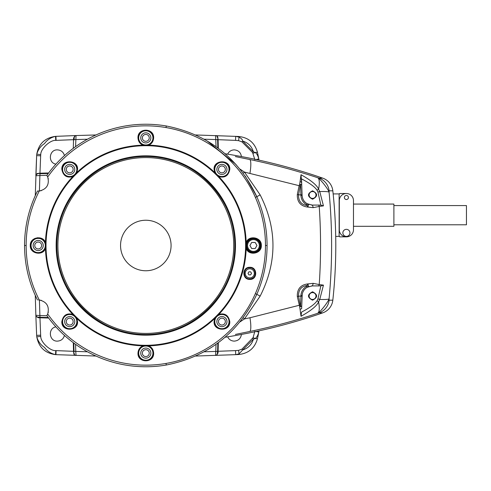 <?xml version="1.0" encoding="UTF-8"?>
<svg xmlns="http://www.w3.org/2000/svg" width="491" height="491" viewBox="0 0 491 491"><rect width="100%" height="100%" fill="white"/><g stroke="black" fill="none" stroke-linecap="round" stroke-linejoin="round"><path stroke-width="0.74" d="M38.501 299.933L39.268 299.97C46.811 301.799 49.622 306.476 47.701 314.001L46.854 315.584A121.265 121.265 0 0 0 166.277 365.022A121.265 121.265 0 0 1 46.854 315.584L46.866 315.566M46.878 315.547L47.369 314.7M48.179 312.595L48.321 311.994M41.354 300.369L40.698 300.197M46.866 175.434L47.701 176.999C49.622 184.524 46.811 189.201 39.268 191.03L37.476 191.024A121.265 121.265 0 0 0 37.476 299.976A121.265 121.265 0 0 1 37.476 191.024L38.501 191.067M40.704 190.803L41.354 190.631M48.321 179.006L48.179 178.411M47.369 176.3L46.878 175.453M47.701 176.999A119.657 119.657 0 0 1 166.007 127.556L166.277 125.978A121.265 121.265 0 0 0 46.854 175.416A121.265 121.265 0 0 1 166.277 125.978C208.313 134.393 238.497 157.979 256.836 196.731L245.224 176.06M166.277 365.022C208.313 356.607 238.497 333.021 256.836 294.269C238.497 333.021 208.313 356.607 166.277 365.022L166.007 363.444A119.657 119.657 0 0 1 47.701 314.001M235.944 164.381L206.895 140.745M37.549 237.687L37.537 238.203M302.241 294.324L301.732 306.224L299.706 306.85L297.313 296.496C297.073 289.144 300.48 284.958 307.526 283.951L313.16 283.338L319.224 284.559C321.004 258.518 321.004 232.482 319.224 206.441L323.459 205.87L319.751 191.57L318.585 189.17A17.179 5.057 -71.7 0 0 317.646 177.699C319.887 178.485 328.154 188.931 329.074 192.134C332.456 227.714 332.456 263.286 329.074 298.866L329.111 300.185A15.16 15.08 90 0 1 319.064 312.865L317.646 313.301C319.445 312.116 319.758 308.293 318.585 301.83L319.751 299.424A17.179 1.835 5.5 0 0 329.074 298.866C328.148 302.082 319.874 312.528 317.646 313.301C295.619 320.598 272.971 326.662 249.704 331.486L235.385 334.432M301.026 316.278C311.085 310.643 316.934 305.825 318.585 301.83L317.057 300.738C315.007 303.997 309.833 307.789 301.529 312.116L301.026 316.278L299.706 306.85A3.032 1.154 -29.7 0 0 300.59 306.163L300.148 304.905A3.032 0.706 -15.2 0 1 299.136 305.316L249.962 317.763A17.179 3.204 -101.7 0 1 249.704 331.486L235.821 334.346M249.962 317.763L244.481 318.905L243.168 317.794M239.946 321.943L244.481 318.905L260.15 296.116C277.225 262.372 277.225 228.628 260.15 194.884L244.481 172.095L243.168 173.206M261.347 245.5C261.783 254.086 248.397 256.063 246.175 248.421A100.403 100.403 0 0 1 218.845 314.4C224.853 312.835 228.505 315.247 229.794 321.648C230.297 332.155 213.198 331.229 214.088 321.611L214.714 318.536A100.403 100.403 0 0 1 148.736 345.86C151.78 347.192 153.419 349.623 153.646 353.164C154.113 363.322 137.511 363.322 137.977 353.164C138.204 349.623 139.843 347.192 142.887 345.86A100.403 100.403 0 0 1 76.915 318.536L77.535 321.611C78.45 331.21 61.332 332.174 61.829 321.648C63.124 315.247 66.77 312.835 72.778 314.4A100.403 100.403 0 0 1 45.448 248.421C43.233 256.063 29.841 254.086 30.276 245.5C29.841 236.914 43.233 234.937 45.448 242.579A100.403 100.403 0 0 1 72.778 176.6C66.77 178.165 63.124 175.753 61.829 169.352C61.326 158.845 78.431 159.771 77.535 169.389L76.915 172.464A100.403 100.403 0 0 1 142.887 145.14C139.843 143.808 138.204 141.377 137.977 137.836C137.511 127.678 154.113 127.678 153.646 137.836C153.419 141.377 151.78 143.808 148.736 145.14A100.403 100.403 0 0 1 214.714 172.464L214.088 169.389C213.174 159.79 230.291 158.826 229.794 169.352C228.505 175.753 224.853 178.165 218.845 176.6A100.403 100.403 0 0 1 246.175 242.579C248.397 234.937 261.783 236.914 261.347 245.5L260.758 245.5C261.243 254.909 245.641 254.982 246.108 245.5C245.641 236.018 261.243 236.091 260.758 245.5C261.206 254.946 245.684 254.97 246.108 245.5L246.175 248.421M249.802 267.3C257.499 266.846 257.812 279.79 249.815 279.434C241.787 279.551 242.02 266.987 249.802 267.3L249.766 267.798C256.946 267.491 256.94 279.238 249.766 278.913C242.585 279.25 242.603 267.448 249.766 267.798A5.561 5.561 0 0 1 251.337 268.025M323.459 205.87L320.862 205.158L317.947 192.091L317.057 190.256L318.585 189.17C316.934 185.175 311.079 180.357 301.026 174.722L299.706 184.15A3.032 1.154 29.7 0 1 300.59 184.837L300.909 195.32C301.179 199.444 303.07 202.593 306.593 204.759L307.354 205.6C301.302 204.735 298.375 201.15 298.583 194.853L300.148 186.095A3.032 0.706 15.2 0 0 299.136 185.684L299.706 184.15L301.732 184.776L302.1 195.326C302.339 198.996 304.027 201.801 307.163 203.734C308.557 204.894 308.679 205.999 307.526 207.049C300.48 206.042 297.073 201.856 297.313 194.504L299.136 185.684L244.481 172.095L239.946 169.057M249.962 173.237A17.179 3.204 -78.3 0 0 249.704 159.514L235.355 156.561M235.84 156.66L249.704 159.514C272.971 164.338 295.619 170.402 317.646 177.699L319.064 178.135A15.16 15.08 90 0 1 329.111 190.815L329.074 192.134C328.203 191.588 325.097 191.398 319.751 191.57L317.947 192.091M319.064 312.865L322.722 312.865A565.89 565.89 0 0 1 225.099 337.249A565.89 565.89 0 0 0 322.722 312.865A15.16 15.16 0 0 0 332.824 300.185A505.257 505.257 0 0 0 332.824 190.815A15.16 15.16 0 0 0 322.722 178.135A565.89 565.89 0 0 0 225.099 153.751A565.89 565.89 0 0 1 322.722 178.135L319.064 178.135M75.583 146.643L76.031 135.547L55.943 136.345L56.091 140.377L73.521 139.677L73.576 137.983L75.283 135.719M87.441 139.211L75.767 139.579A2.019 0.399 1.5 0 0 74.012 139.929L74.436 136.418A2.019 2.019 1.5 0 1 76.031 135.547L95.966 134.957M81.555 142.66L85.311 140.408M38.273 173.753L36.942 173.998A2.019 2.019 88.5 0 0 35.861 175.717L46.958 175.269M48.247 173.495L40.244 173.704A2.019 0.399 88.5 0 0 39.894 175.453L39.415 191.017M34.665 238.473L34.665 239.08M39.415 299.983L39.894 315.547L35.861 315.283A2020.852 2020.661 88 0 0 36.653 335.365L40.655 335.187L39.955 317.794L38.175 317.732L36.07 316.106M46.958 315.731L39.894 315.547A2.019 0.399 -88.5 0 0 40.244 317.296L36.942 317.002A2.019 2.019 -88.5 0 1 35.861 315.283L35.272 295.349M74.067 352.98L74.436 354.582A2.019 2.019 -1.5 0 0 76.031 355.453L75.767 351.421L87.441 351.789M73.803 343.068L74.012 351.071A2.019 0.399 -1.5 0 0 75.767 351.421L75.583 344.357M85.311 350.592L81.555 348.34M307.354 205.6A3.032 0.994 -89.9 0 1 307.526 207.049L313.16 207.662L319.224 206.441L318.702 205.078L320.862 205.158M166.007 127.556A119.657 119.657 0 0 1 255.369 197.376L256.836 196.731C263.624 212.278 267.036 228.536 267.073 245.5C267.036 262.464 263.624 278.722 256.836 294.269L255.369 293.624A119.657 119.657 0 0 1 166.007 363.444M45.448 248.421L45.448 242.579M76.915 318.536L72.778 314.4M148.736 345.86L142.887 345.86M218.845 314.4L214.714 318.536M245.61 245.5A99.802 99.802 0 0 1 145.815 345.302A99.802 99.802 0 0 1 46.013 245.5A99.802 99.802 0 0 1 145.815 145.698A99.802 99.802 0 0 1 245.61 245.5M214.585 321.599C214.137 312.166 229.671 312.123 229.236 321.599C229.733 331.02 214.15 331.069 214.585 321.599L214.088 321.611M138.487 353.121C138.026 343.669 153.597 343.669 153.137 353.121C153.542 362.585 138.081 362.585 138.487 353.121L137.977 353.164M62.388 321.599C61.952 312.123 77.492 312.166 77.038 321.599C77.48 331.069 61.891 331.02 62.388 321.599L61.829 321.648M30.276 245.5L30.865 245.5C30.417 236.054 45.939 236.03 45.516 245.5C45.982 254.982 30.381 254.909 30.865 245.5C30.381 236.091 45.982 236.018 45.516 245.5L45.565 245.5M246.175 242.579L246.059 245.5M214.714 172.464L218.845 176.6M142.887 145.14L148.736 145.14M72.778 176.6L76.915 172.464M77.038 169.401C77.492 178.834 61.952 178.877 62.388 169.401C61.891 159.98 77.48 159.931 77.038 169.401A7.328 7.328 0 0 1 76.977 170.359A7.328 7.328 0 0 0 77.038 169.401L77.535 169.389M153.137 137.879C153.597 147.331 138.026 147.331 138.487 137.879C138.081 128.415 153.542 128.415 153.137 137.879L153.646 137.836M229.236 169.401C229.671 178.877 214.137 178.834 214.585 169.401C214.15 159.931 229.733 159.98 229.236 169.401L229.794 169.352M329.111 190.815L332.824 190.815A15.16 15.16 0 0 0 322.722 178.135A565.89 565.89 0 0 0 225.099 153.751M217.562 138.02L217.188 136.418A2.019 2.019 178.5 0 0 215.598 135.547L216.04 146.643M217.82 147.932L217.611 139.929A2.019 0.399 178.5 0 0 215.856 139.579L204.182 139.211M216.101 135.633L217.587 136.523L218.108 139.677L235.539 140.383L235.698 136.345L239.056 137.142C241.504 138.493 242.695 139.794 242.64 141.046L253.393 151.805L255.05 152.48C256.603 153.235 257.855 155.401 258.806 158.974L257.523 152.554C254.909 142.924 248.624 137.56 238.663 136.48L195.663 134.957M74.031 139.297L74.012 139.929M35.935 175.244L35.861 175.717A2020.944 2020.846 -87.5 0 1 36.653 155.635L35.272 195.651M48.247 317.505L40.244 317.296M75.528 355.367L74.037 354.477L73.521 351.323L55.753 350.605L55.526 354.637C50.843 353.551 47.167 351.145 44.509 347.425C40.698 344.983 38.12 341.46 36.776 336.857C38.758 347.272 45.006 353.201 55.526 354.637L95.966 356.043M217.593 351.752L217.605 351.304L235.539 350.617L235.698 354.655L238.663 354.52C248.624 353.44 254.909 348.076 257.523 338.446L258.806 332.026A456.986 456.906 102.3 0 0 259.033 330.854M235.539 350.617L238.583 350.353L239.056 353.858L235.698 354.655L195.663 356.043M216.04 344.357L215.598 355.453L215.985 355.398M204.182 351.789L215.856 351.421A2.019 0.399 -178.5 0 0 217.611 351.071L217.556 353.213L218.047 353.017L216.353 355.275M300.148 304.905L298.583 296.147C298.375 289.85 301.296 286.265 307.354 285.4L306.593 286.241C303.07 288.407 301.179 291.556 300.909 295.68L300.59 306.163L301.732 306.224L301.652 308.612L300.222 309.41M297.313 296.496A3.032 0.546 -9 0 0 298.583 296.147A19.198 0.338 180 0 1 300.897 296.11L302.082 296.177M307.354 285.4A3.032 0.994 89.9 0 0 307.526 283.951C308.686 285.038 308.563 286.143 307.163 287.266L312.202 285.922L320.862 285.842L323.459 285.13L319.224 284.559L318.702 285.922M313.16 283.338A2.805 0.497 100.4 0 1 312.202 285.922L319.432 285.922M317.057 300.738L317.947 298.902L319.751 299.424L323.459 285.13M306.593 204.759L307.163 203.734L312.202 205.078L319.432 205.078L312.202 205.078A2.805 0.497 79.6 0 1 313.16 207.662M297.313 194.504A3.032 0.546 9 0 1 298.583 194.853A19.198 0.338 0 0 0 300.897 194.89L302.082 194.823M252.724 268.651A5.561 5.561 0 0 1 253.442 269.185M253.964 269.712A5.561 5.561 0 0 1 254.455 270.375M253.442 277.519A5.561 5.561 0 0 1 248.974 278.857M246.12 277.55A5.561 5.561 0 0 1 245.561 276.992M244.708 275.66A5.561 5.561 0 0 1 244.432 274.917M244.205 273.352A5.561 5.561 0 0 1 245.568 269.706M248.201 268.018A5.561 5.561 0 0 1 249.766 267.798M300.148 186.095L300.59 184.837L301.732 184.776L301.026 174.722M300.222 181.59L301.652 182.388L301.529 178.884C309.827 183.211 315.007 187.003 317.057 190.256M35.861 175.717L37.071 173.562L39.955 173.206L40.655 155.813L36.653 155.635A20.205 20.192 -83.2 0 1 36.776 154.143L36.776 154.143C38.12 149.54 40.698 146.017 44.509 143.575C47.173 139.855 50.843 137.449 55.526 136.363C45.006 137.799 38.758 143.728 36.776 154.143L40.753 154.622C40.514 148.969 50.119 139.855 55.753 140.395L56.091 140.377M36.653 155.635L36.776 154.143C38.777 143.728 45.025 137.799 55.526 136.363L55.943 136.345M75.632 135.602L76.031 135.547M74.951 135.903L74.436 136.418L74.951 135.903M216.543 135.823L216.912 136.093M73.294 148.313L73.521 139.677L74.018 139.69L74.073 137.781L73.576 137.983M55.526 354.637C45.025 353.201 38.771 347.272 36.776 336.857A20.211 20.211 92.4 0 1 36.653 335.365M35.923 315.719L35.861 315.283M36.291 316.462L36.942 317.002M36.101 174.833L36.346 174.471M39.568 317.278L37.967 317.235L38.175 317.732M218.329 342.687L218.047 353.017M216.672 355.097L217.188 354.582A2.019 2.019 -178.5 0 1 215.598 355.453M75.086 355.183L74.712 354.901M217.82 343.068L217.611 351.071M312.202 285.922L311.263 285.965M309.158 286.388L308.133 286.775M312.546 291.783C307.145 294.588 307.145 297.393 312.546 300.197C317.953 297.393 317.953 294.588 312.546 291.783M306.593 286.241L307.163 287.266C304.027 289.199 302.339 292.004 302.1 295.674L300.909 295.68M300.909 195.32L302.1 195.326L302.235 196.645M308.133 204.225L309.158 204.612M311.263 205.035L312.202 205.078M256.247 252.264A7.328 7.328 0 0 1 255.504 252.527A7.328 7.328 0 0 0 256.247 252.264M254.393 252.761A7.328 7.328 0 0 1 253.62 252.822A7.328 7.328 0 0 0 254.393 252.761M252.478 252.767A7.328 7.328 0 0 1 251.76 252.632A7.328 7.328 0 0 0 252.478 252.767M248.986 251.318A7.328 7.328 0 0 1 248.464 250.883A7.328 7.328 0 0 0 248.986 251.318M138.548 352.164A7.328 7.328 0 0 1 138.738 351.225A7.328 7.328 0 0 0 138.548 352.164M153.075 354.079A7.328 7.328 0 0 1 152.885 355.024A7.328 7.328 0 0 0 153.075 354.079M62.437 320.752A7.328 7.328 0 0 1 62.652 319.641A7.328 7.328 0 0 0 62.437 320.752M301.732 184.776L301.652 182.388M312.546 190.803C307.145 193.607 307.145 196.412 312.546 199.217C317.953 196.412 317.953 193.607 312.546 190.803M41.845 239.148A7.328 7.328 0 0 1 42.312 239.442A7.328 7.328 0 0 0 41.845 239.148M152.891 139.775A7.328 7.328 0 0 0 153.075 138.836A7.328 7.328 0 0 1 152.891 139.775M138.738 135.976A7.328 7.328 0 0 0 138.548 136.921A7.328 7.328 0 0 1 138.738 135.976M229.187 170.248A7.328 7.328 0 0 1 228.972 171.359A7.328 7.328 0 0 0 229.187 170.248M55.9 164.135C47.658 162.779 49.045 149.491 57.392 149.872C61.08 150.123 63.431 152.032 64.444 155.586M217.188 136.418A0.503 0.356 145.4 0 0 217.587 136.523M217.556 137.787L218.047 137.983M227.646 154.156C229.002 151.437 231.2 150.007 234.232 149.872C238.362 150.234 240.762 152.462 241.425 156.555M252.595 152.517L253.393 151.805C251.711 146.318 248.133 142.728 242.64 141.046L241.928 141.844L252.595 152.517L254.866 159.735M256.081 159.501L258.806 158.974A457.053 457.041 74.9 0 1 259.033 160.146M36.807 174.072L36.942 173.998A0.503 0.338 62.4 0 0 37.071 173.562M64.444 335.414C63.431 338.968 61.08 340.877 57.392 341.128C49.045 341.509 47.658 328.221 55.9 326.865M74.073 353.219L73.576 353.017M74.436 354.582A0.503 0.356 -34.6 0 0 74.037 354.477M241.425 334.445C240.762 338.538 238.362 340.766 234.232 341.128C231.2 340.993 229.002 339.563 227.646 336.844M238.583 350.353L241.928 349.156L253.098 337.636L255.05 338.52A5.051 0.675 11.7 0 0 257.523 338.446C254.872 348.094 248.587 353.452 238.663 354.52A5.051 0.865 87.4 0 0 239.056 353.858L242.646 349.954C248.127 348.272 251.711 344.688 253.393 339.195L255.05 338.52C256.603 337.765 257.855 335.605 258.806 332.026L256.081 331.499M217.605 351.304L217.188 354.582M312.546 299.461A3.437 3.437 0 0 1 309.115 296.024A3.437 3.437 0 0 1 312.546 292.593A3.437 3.437 0 0 1 315.983 296.024A3.437 3.437 0 0 1 312.546 299.461M221.914 316.548A5.051 5.051 0 0 0 216.856 321.599A5.051 5.051 0 0 0 221.914 326.65A5.051 5.051 0 0 0 226.965 321.599A5.051 5.051 0 0 0 221.914 316.548M145.815 348.07A5.051 5.051 0 0 0 140.757 353.121A5.051 5.051 0 0 0 145.815 358.172A5.051 5.051 0 0 0 150.866 353.121A5.051 5.051 0 0 0 145.815 348.07M69.716 316.548A5.051 5.051 0 0 0 64.659 321.599A5.051 5.051 0 0 0 69.716 326.65A5.051 5.051 0 0 0 74.767 321.599A5.051 5.051 0 0 0 69.716 316.548M38.194 240.449A5.051 5.051 0 0 0 33.136 245.5A5.051 5.051 0 0 0 38.194 250.551A5.051 5.051 0 0 0 43.245 245.5A5.051 5.051 0 0 0 38.194 240.449M312.546 198.407A3.437 3.437 0 0 1 309.115 194.976A3.437 3.437 0 0 1 312.546 191.539A3.437 3.437 0 0 1 315.983 194.976A3.437 3.437 0 0 1 312.546 198.407M69.716 164.35A5.051 5.051 0 0 0 64.659 169.401A5.051 5.051 0 0 0 69.716 174.452A5.051 5.051 0 0 0 74.767 169.401A5.051 5.051 0 0 0 69.716 164.35M145.815 132.828A5.051 5.051 0 0 0 140.757 137.879A5.051 5.051 0 0 0 145.815 142.93A5.051 5.051 0 0 0 150.866 137.879A5.051 5.051 0 0 0 145.815 132.828M221.914 164.35A5.051 5.051 0 0 0 216.856 169.401A5.051 5.051 0 0 0 221.914 174.452A5.051 5.051 0 0 0 226.965 169.401A5.051 5.051 0 0 0 221.914 164.35M241.928 349.156L242.646 349.954L253.393 339.195L252.595 338.483M253.43 238.798A6.702 6.702 0 0 0 246.728 245.5A6.702 6.702 0 0 0 253.43 252.202A6.702 6.702 0 0 0 260.138 245.5A6.702 6.702 0 0 0 253.43 238.798M145.815 333.414A87.914 87.914 0 0 0 233.728 245.5A87.914 87.914 0 0 0 145.815 157.586A87.914 87.914 0 0 0 57.895 245.5A87.914 87.914 0 0 0 145.815 333.414M253.43 239.602A5.898 5.898 0 0 0 247.538 245.5A5.898 5.898 0 0 0 253.43 251.398A5.898 5.898 0 0 0 259.328 245.5A5.898 5.898 0 0 0 253.43 239.602M221.914 325.036A3.437 3.437 0 0 0 225.344 321.599A3.437 3.437 0 0 0 221.914 318.162A3.437 3.437 0 0 0 218.477 321.599A3.437 3.437 0 0 0 221.914 325.036M145.815 356.558A3.437 3.437 0 0 0 149.246 353.121A3.437 3.437 0 0 0 145.815 349.684A3.437 3.437 0 0 0 142.378 353.121A3.437 3.437 0 0 0 145.815 356.558M69.716 325.036A3.437 3.437 0 0 0 73.147 321.599A3.437 3.437 0 0 0 69.716 318.162A3.437 3.437 0 0 0 66.279 321.599A3.437 3.437 0 0 0 69.716 325.036M38.194 248.937A3.437 3.437 0 0 0 41.631 245.5A3.437 3.437 0 0 0 38.194 242.063A3.437 3.437 0 0 0 34.757 245.5A3.437 3.437 0 0 0 38.194 248.937M249.766 268.804A4.548 4.548 0 0 0 245.218 273.352A4.548 4.548 0 0 0 249.766 277.9A4.548 4.548 0 0 0 254.313 273.352A4.548 4.548 0 0 0 249.766 268.804M69.716 172.838A3.437 3.437 0 0 0 73.147 169.401A3.437 3.437 0 0 0 69.716 165.964A3.437 3.437 0 0 0 66.279 169.401A3.437 3.437 0 0 0 69.716 172.838M145.815 141.316A3.437 3.437 0 0 0 149.246 137.879A3.437 3.437 0 0 0 145.815 134.442A3.437 3.437 0 0 0 142.378 137.879A3.437 3.437 0 0 0 145.815 141.316M221.914 172.838A3.437 3.437 0 0 0 225.344 169.401A3.437 3.437 0 0 0 221.914 165.964A3.437 3.437 0 0 0 218.477 169.401A3.437 3.437 0 0 0 221.914 172.838M255.185 248.532L256.934 245.5L255.185 242.468L251.68 242.468L249.931 245.5L251.68 248.532L255.185 248.532M145.815 220.238A25.262 25.262 0 0 1 171.077 245.5A25.262 25.262 0 0 1 145.815 270.762A25.262 25.262 0 0 1 120.547 245.5A25.262 25.262 0 0 1 145.815 220.238M250.643 274.868L251.515 273.352L250.643 271.836L248.888 271.836L248.016 273.352L248.888 274.868L250.643 274.868M333.15 193.914L339.128 193.914L339.128 236.306A1.013 1.007 90 0 0 340.024 236.858L346.401 236.858M335.709 236.453L339.128 236.306L340.03 236.858M340.024 193.509L340.03 193.509A1.013 1.007 90 0 0 339.128 194.062L340.024 193.509L346.401 193.509M353.471 227.308L353.471 229.788A7.077 7.077 0 0 1 346.401 236.858A7.077 7.077 0 0 1 339.324 229.788L339.324 200.58A7.077 7.077 0 0 1 346.401 193.509A7.077 7.077 0 0 1 353.471 200.58L353.471 229.788M353.471 204.066L393.892 204.066L393.892 226.302L353.471 226.302M348.42 197.499A2.019 2.019 0 0 1 346.401 199.524A2.019 2.019 0 0 1 344.381 197.499A2.019 2.019 0 0 1 346.401 195.479A2.019 2.019 0 0 1 348.42 197.499M342.865 232.869A3.535 3.535 0 0 0 346.401 236.404A3.535 3.535 0 0 0 349.936 232.869A3.535 3.535 0 0 0 346.401 229.334A3.535 3.535 0 0 0 342.865 232.869M393.892 205.582L466.45 205.582L466.45 224.786L393.892 224.786M43.183 239.479A102.803 102.803 0 0 0 43.147 240.105M39.268 299.97A119.657 119.657 0 0 1 39.268 191.03M24.55 245.5L26.152 245.5M260.15 296.116L256.811 294.318M260.15 194.884L256.811 196.682M255.369 197.376A119.657 119.657 0 0 1 255.369 293.624M267.073 245.5L265.471 245.5M229.794 321.648L229.229 321.28M153.646 353.164L153.137 352.876M77.535 321.611L77.038 321.599M249.815 279.434L249.766 278.913M61.829 169.352L62.394 169.72M137.977 137.836L138.493 138.124M214.088 169.389L214.585 169.401M332.824 190.815A15.16 15.16 0 0 0 322.722 178.135M332.824 300.185L329.111 300.185M145.815 155.831A89.669 89.669 0 0 1 235.484 245.5A89.669 89.669 0 0 1 145.815 335.169A89.669 89.669 0 0 1 56.14 245.5A89.669 89.669 0 0 1 145.815 155.831M235.539 140.383L238.583 140.647L239.056 137.142A5.051 0.865 -87.4 0 0 238.663 136.48C248.587 137.548 254.872 142.906 257.523 152.554A5.051 0.675 -11.7 0 0 255.05 152.48L253.098 153.364M55.943 354.655L56.091 350.623M317.947 298.902L320.862 285.842M260.555 245.5A7.126 7.126 0 0 1 253.43 252.626A7.126 7.126 0 0 1 246.31 245.5A7.126 7.126 0 0 1 253.43 238.374A7.126 7.126 0 0 1 260.555 245.5M145.815 156.506A88.994 88.994 0 0 1 234.808 245.5A88.994 88.994 0 0 1 145.815 334.494A88.994 88.994 0 0 1 56.815 245.5A88.994 88.994 0 0 1 145.815 156.506C195.424 155.107 239.142 201.66 234.63 251.085C232.832 296.582 191.33 335.556 145.815 334.494C98.261 335.721 55.593 293.053 56.821 245.5C55.593 197.947 98.261 155.279 145.815 156.506M214.788 321.599A7.126 7.126 0 0 1 221.914 314.473A7.126 7.126 0 0 1 229.033 321.599A7.126 7.126 0 0 1 221.914 328.725A7.126 7.126 0 0 1 214.788 321.599M138.689 353.121A7.126 7.126 0 0 1 145.815 345.995A7.126 7.126 0 0 1 152.934 353.121A7.126 7.126 0 0 1 145.815 360.247A7.126 7.126 0 0 1 138.689 353.121M62.59 321.599A7.126 7.126 0 0 1 69.716 314.473A7.126 7.126 0 0 1 76.835 321.599A7.126 7.126 0 0 1 69.716 328.725A7.126 7.126 0 0 1 62.59 321.599M45.313 245.5A7.126 7.126 0 0 1 38.194 252.626A7.126 7.126 0 0 1 31.068 245.5A7.126 7.126 0 0 1 38.194 238.374A7.126 7.126 0 0 1 45.313 245.5M76.835 169.401A7.126 7.126 0 0 1 69.716 176.527A7.126 7.126 0 0 1 62.59 169.401A7.126 7.126 0 0 1 69.716 162.275A7.126 7.126 0 0 1 76.835 169.401M138.689 137.879A7.126 7.126 0 0 0 145.815 145.005A7.126 7.126 0 0 0 152.934 137.879A7.126 7.126 0 0 0 145.815 130.753A7.126 7.126 0 0 0 138.689 137.879M229.033 169.401A7.126 7.126 0 0 1 221.914 176.527A7.126 7.126 0 0 1 214.788 169.401A7.126 7.126 0 0 1 221.914 162.275A7.126 7.126 0 0 1 229.033 169.401M40.655 155.813L40.753 154.622M55.526 136.363L55.753 140.395M39.568 173.722L39.967 173.71L39.955 173.206L48.627 172.979M217.593 139.303L217.605 139.696L218.108 139.677L218.329 148.313M238.583 140.647L241.928 141.844M37.967 173.765L38.175 173.268M36.776 336.857L40.753 336.378L40.655 335.187M55.753 350.605C50.119 351.145 40.514 342.031 40.753 336.378M74.031 351.703L74.018 351.31L73.521 351.323L73.294 342.687M48.627 318.021L39.955 317.794L39.967 317.29M253.098 337.636L254.866 331.265M74.049 138.517L74.043 138.849M37.967 317.235L38.273 317.247M217.574 352.513L217.581 352.139M339.128 236.453L339.932 236.858M339.128 193.914L339.932 193.509"/></g></svg>
